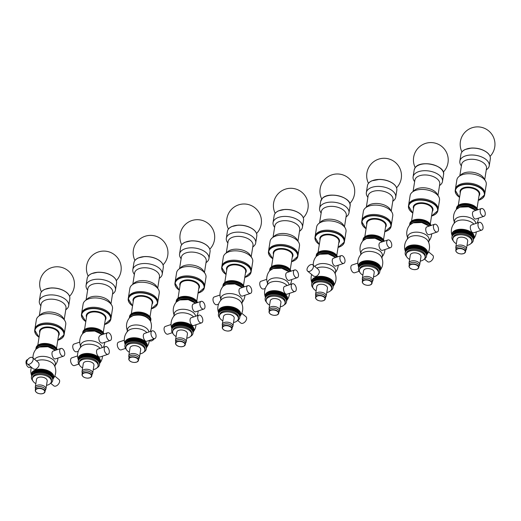 <?xml version="1.0" encoding="UTF-8"?>
<svg xmlns="http://www.w3.org/2000/svg" width="521" height="521" viewBox="0 0 521 521"><rect width="100%" height="100%" fill="white"/><g stroke="black" fill="none" stroke-linecap="round" stroke-linejoin="round"><path stroke-width="0.78" d="M428.757 223.353A10.798 5.998 9 0 1 430.62 225.606A10.798 5.998 -171 0 0 413.72 220.702A10.798 5.998 -171 0 0 409.675 224.486A10.798 5.998 9 0 1 409.675 224.486A10.798 5.998 9 0 1 417.288 220.044A10.798 5.998 9 0 1 428.757 223.353M430.138 225.769A10.798 5.998 -171 0 0 413.596 221.49A10.798 5.998 -171 0 0 409.552 225.274L409.799 223.698A10.798 5.998 9 0 1 417.412 219.256A10.798 5.998 9 0 1 428.881 222.565A10.798 5.998 9 0 1 431.004 225.476M434.931 203.366A14.875 8.264 9 0 1 438.031 209.585L439.509 200.227A14.875 8.264 9 0 0 438.675 196.554A14.875 8.264 9 0 0 426.113 189.742A14.875 8.264 9 0 0 412.052 192.34A14.875 8.264 9 0 0 411.036 193.441A14.875 8.264 9 0 0 410.125 195.577L408.646 204.935A14.875 8.264 9 0 1 419.125 198.814A14.875 8.264 9 0 1 434.931 203.366M382.01 239.048A10.798 5.998 9 0 1 383.873 241.301A10.798 5.998 -171 0 0 366.973 236.397A10.798 5.998 -171 0 0 362.929 240.188L362.929 240.188A10.798 5.998 9 0 1 370.542 235.746A10.798 5.998 9 0 1 382.01 239.048M383.384 241.464A10.798 5.998 -171 0 0 366.849 237.185A10.798 5.998 -171 0 0 362.805 240.976L363.052 239.4A10.798 5.998 9 0 1 370.665 234.958A10.798 5.998 9 0 1 382.134 238.26A10.798 5.998 9 0 1 384.257 241.171M388.184 219.067A14.875 8.264 9 0 1 391.284 225.287L392.762 215.928A14.875 8.264 9 0 0 391.929 212.255A14.875 8.264 9 0 0 388.992 209.188A14.875 8.264 9 0 0 365.306 208.035A14.875 8.264 9 0 0 363.378 211.272L361.893 220.63A14.875 8.264 9 0 1 372.378 214.515A14.875 8.264 9 0 1 388.184 219.067M475.504 207.651A10.798 5.998 9 0 1 477.366 209.904A10.798 5.998 -171 0 0 460.473 205.007A10.798 5.998 -171 0 0 456.422 208.791L456.422 208.791A10.798 5.998 9 0 1 464.035 204.349A10.798 5.998 9 0 1 475.504 207.651M476.884 210.067A10.798 5.998 -171 0 0 460.343 205.795A10.798 5.998 -171 0 0 456.298 209.579L456.546 208.003A10.798 5.998 9 0 1 464.159 203.561A10.798 5.998 9 0 1 475.627 206.863A10.798 5.998 9 0 1 477.75 209.781M458.213 196.339A14.875 8.264 9 0 1 455.237 190.224L455.393 189.234A14.875 8.264 9 0 1 465.878 183.118A14.875 8.264 9 0 1 481.678 187.671A14.875 8.264 9 0 1 484.777 193.89L486.256 184.532A14.875 8.264 9 0 0 485.422 180.859A14.875 8.264 9 0 0 483.156 178.312A14.875 8.264 9 0 0 458.799 176.639A14.875 8.264 9 0 0 456.871 179.875L455.393 189.234A14.875 8.264 9 0 1 465.878 183.118A14.875 8.264 9 0 1 481.678 187.671A14.875 8.264 9 0 1 484.777 193.89L484.621 194.874A14.875 8.264 9 0 1 479.9 199.777M335.257 254.749A10.798 5.998 9 0 1 337.126 257.003A10.798 5.998 -171 0 0 320.226 252.099A10.798 5.998 -171 0 0 316.182 255.883A10.798 5.998 9 0 1 316.182 255.883A10.798 5.998 9 0 1 323.788 251.441A10.798 5.998 9 0 1 335.257 254.749M336.638 257.166A10.798 5.998 -171 0 0 320.102 252.887A10.798 5.998 -171 0 0 316.058 256.671L316.306 255.095A10.798 5.998 9 0 1 323.919 250.653A10.798 5.998 9 0 1 335.387 253.961A10.798 5.998 9 0 1 337.51 256.873M341.437 234.763A14.875 8.264 9 0 1 344.531 240.982L346.016 231.624A14.875 8.264 9 0 0 345.182 227.951A14.875 8.264 9 0 0 332.619 221.132A14.875 8.264 9 0 0 318.559 223.737A14.875 8.264 9 0 0 318.279 223.991A14.875 8.264 9 0 0 316.631 226.974L315.146 236.332A14.875 8.264 9 0 1 325.632 230.21A14.875 8.264 9 0 1 341.437 234.763M364.72 227.736A14.875 8.264 9 0 1 361.743 221.62L361.893 220.63A14.875 8.264 9 0 1 371.883 214.548A14.875 8.264 9 0 1 387.513 218.546A14.875 8.264 9 0 1 391.284 225.287L391.128 226.27A14.875 8.264 9 0 1 386.4 231.168M365.306 208.035L367.728 205.932A12.595 7.001 9 0 1 387.787 206.909A12.595 7.001 9 0 1 390.275 209.507L391.929 212.255M366.341 207.137L368.126 195.863A12.595 7.001 9 0 1 376.585 190.712A12.595 7.001 9 0 1 389.819 194.099A12.595 7.001 9 0 1 393.01 199.81L391.225 211.083M367.885 197.4L367.175 196.228A14.875 8.264 9 0 1 366.341 192.555A14.875 8.264 9 0 1 376.331 186.472A14.875 8.264 9 0 1 391.961 190.465A14.875 8.264 9 0 1 395.726 197.212A14.875 8.264 9 0 1 393.798 200.442L392.769 201.34M411.466 212.04A14.875 8.264 9 0 1 408.49 205.919L408.646 204.935A14.875 8.264 9 0 1 409.552 202.799A14.875 8.264 9 0 1 426.634 199.497A14.875 8.264 9 0 1 438.031 209.585L437.874 210.575A14.875 8.264 9 0 1 433.153 215.473M412.052 192.34L414.475 190.237A12.595 7.001 9 0 1 426.38 188.035A12.595 7.001 9 0 1 437.021 193.805L438.675 196.554M413.088 191.441L414.872 180.168A12.595 7.001 9 0 1 415.641 178.358A12.595 7.001 9 0 1 430.112 175.564A12.595 7.001 9 0 1 439.757 184.108L437.972 195.382M414.631 181.705L413.921 180.526A14.875 8.264 9 0 1 413.088 176.853A14.875 8.264 9 0 1 414 174.724A14.875 8.264 9 0 1 431.082 171.416A14.875 8.264 9 0 1 442.479 181.51A14.875 8.264 9 0 1 440.551 184.747L439.516 185.645M317.973 243.431A14.875 8.264 9 0 1 314.99 237.315L315.146 236.332A14.875 8.264 9 0 1 316.801 233.349A14.875 8.264 9 0 1 334.013 231.116A14.875 8.264 9 0 1 344.531 240.982L344.381 241.972A14.875 8.264 9 0 1 339.653 246.869M320.747 221.848A12.595 7.001 9 0 1 320.982 221.633A12.595 7.001 9 0 1 332.886 219.432A12.595 7.001 9 0 1 343.528 225.202L345.182 227.951M319.594 222.838L321.379 211.565A12.595 7.001 9 0 1 322.773 209.038A12.595 7.001 9 0 1 337.354 207.15A12.595 7.001 9 0 1 346.263 215.505L344.479 226.778M321.138 213.102L320.428 211.923A14.875 8.264 9 0 1 319.594 208.25A14.875 8.264 9 0 1 321.242 205.274A14.875 8.264 9 0 1 338.461 203.04A14.875 8.264 9 0 1 348.979 212.907A14.875 8.264 9 0 1 347.051 216.143L346.016 217.042M458.799 176.639L461.222 174.535A12.595 7.001 9 0 1 481.853 175.955A12.595 7.001 9 0 1 483.768 178.11L485.422 180.859M459.835 175.746L461.619 164.473A12.595 7.001 9 0 1 470.502 159.289A12.595 7.001 9 0 1 483.879 163.145A12.595 7.001 9 0 1 486.503 168.413L484.719 179.686M461.378 166.004L460.668 164.831A14.875 8.264 9 0 1 459.841 161.158A14.875 8.264 9 0 1 470.32 155.037A14.875 8.264 9 0 1 486.126 159.595A14.875 8.264 9 0 1 489.226 165.815A14.875 8.264 9 0 1 487.298 169.045L486.262 169.944M471.134 235.238A10.798 5.998 9 0 1 473.381 239.751A10.798 5.998 -171 0 0 467.812 233.297A10.798 5.998 -171 0 0 456.103 232.587A10.798 5.998 -171 0 0 452.052 236.378A10.798 5.998 9 0 1 459.665 231.936A10.798 5.998 9 0 1 471.134 235.238M456.839 252.366A4.917 2.735 9 0 1 455.803 250.301L456.051 248.725A4.917 2.735 9 0 1 459.515 246.7A4.917 2.735 9 0 1 464.739 248.204A4.917 2.735 9 0 1 465.767 250.262L465.513 251.838A4.917 2.735 9 0 1 463.885 253.486M456.012 248.986L455.803 247.853A5.399 3.002 9 0 1 455.797 247.267A5.399 3.002 9 0 1 459.6 245.046A5.399 3.002 9 0 1 465.331 246.7A5.399 3.002 9 0 1 466.458 248.96A5.399 3.002 9 0 1 466.269 249.507L465.722 250.523M455.797 247.267L457.041 239.386A5.399 3.002 9 0 1 460.851 237.166A5.399 3.002 9 0 1 466.582 238.82A5.399 3.002 9 0 1 467.708 241.073L466.458 248.96M456.35 243.743A9.599 5.334 9 0 1 452.899 238.729A9.599 5.334 9 0 1 459.659 234.782A9.599 5.334 9 0 1 469.857 237.719A9.599 5.334 9 0 1 471.857 241.731A9.599 5.334 9 0 1 467.018 245.43M452.899 238.729L453.055 237.713A9.599 5.334 9 0 1 459.822 233.76A9.599 5.334 9 0 1 470.014 236.697A9.599 5.334 9 0 1 472.013 240.715L471.857 241.731M453.277 240.819A10.798 5.998 9 0 1 451.928 237.166A10.798 5.998 9 0 1 459.542 232.724A10.798 5.998 9 0 1 471.01 236.026A10.798 5.998 9 0 1 473.257 240.539A10.798 5.998 9 0 1 470.847 243.607M330.894 282.33A10.798 5.998 9 0 1 333.14 286.85A10.798 5.998 -171 0 0 327.572 280.389A10.798 5.998 -171 0 0 315.856 279.686A10.798 5.998 -171 0 0 311.812 283.47A10.798 5.998 9 0 1 319.425 279.028A10.798 5.998 9 0 1 330.894 282.33M316.599 299.464A4.917 2.735 9 0 1 315.557 297.393L315.811 295.817A4.917 2.735 9 0 1 319.275 293.792A4.917 2.735 9 0 1 324.498 295.296A4.917 2.735 9 0 1 325.527 297.354L325.273 298.93A4.917 2.735 9 0 1 323.645 300.578M315.765 296.078L315.563 294.945A5.399 3.002 9 0 1 315.55 294.365A5.399 3.002 9 0 1 319.36 292.144A5.399 3.002 9 0 1 325.091 293.792A5.399 3.002 9 0 1 326.218 296.052A5.399 3.002 9 0 1 326.029 296.599L325.482 297.615M315.55 294.365L316.801 286.478A5.399 3.002 9 0 1 320.604 284.258A5.399 3.002 9 0 1 326.341 285.912A5.399 3.002 9 0 1 327.468 288.172L326.218 296.052M316.11 290.835A9.599 5.334 9 0 1 312.652 285.827A9.599 5.334 9 0 1 319.419 281.874A9.599 5.334 9 0 1 329.611 284.811A9.599 5.334 9 0 1 331.61 288.829A9.599 5.334 9 0 1 326.778 292.522M312.652 285.827L312.815 284.805A9.599 5.334 9 0 1 319.581 280.858A9.599 5.334 9 0 1 329.773 283.795A9.599 5.334 9 0 1 331.773 287.807L331.61 288.829M313.036 287.918A10.798 5.998 9 0 1 311.688 284.258A10.798 5.998 9 0 1 319.295 279.816A10.798 5.998 9 0 1 330.763 283.118A10.798 5.998 9 0 1 333.017 287.638A10.798 5.998 9 0 1 330.601 290.698M377.64 266.635A10.798 5.998 9 0 1 379.887 271.148A10.798 5.998 -171 0 0 374.319 264.694A10.798 5.998 -171 0 0 362.603 263.984A10.798 5.998 -171 0 0 358.559 267.768A10.798 5.998 9 0 1 366.172 263.333A10.798 5.998 9 0 1 377.64 266.635M363.345 283.763A4.917 2.735 9 0 1 362.303 281.698L362.557 280.116A4.917 2.735 9 0 1 366.022 278.097A4.917 2.735 9 0 1 371.245 279.601A4.917 2.735 9 0 1 372.274 281.659L372.02 283.235A4.917 2.735 9 0 1 370.392 284.883M362.512 280.376L362.31 279.243A5.399 3.002 9 0 1 362.303 278.663A5.399 3.002 9 0 1 366.107 276.443A5.399 3.002 9 0 1 371.838 278.097A5.399 3.002 9 0 1 372.964 280.35A5.399 3.002 9 0 1 372.775 280.904L372.228 281.92M362.303 278.663L363.547 270.783A5.399 3.002 9 0 1 367.351 268.562A5.399 3.002 9 0 1 373.088 270.217A5.399 3.002 9 0 1 374.215 272.47L372.964 280.35M362.857 275.14A9.599 5.334 9 0 1 359.399 270.125A9.599 5.334 9 0 1 366.165 266.179A9.599 5.334 9 0 1 376.357 269.116A9.599 5.334 9 0 1 378.357 273.128A9.599 5.334 9 0 1 373.524 276.827M359.399 270.125L359.562 269.103A9.599 5.334 9 0 1 366.328 265.156A9.599 5.334 9 0 1 376.52 268.094A9.599 5.334 9 0 1 378.52 272.105L378.357 273.128M359.783 272.216A10.798 5.998 9 0 1 358.435 268.556A10.798 5.998 9 0 1 366.042 264.121A10.798 5.998 9 0 1 377.517 267.423A10.798 5.998 9 0 1 379.763 271.936A10.798 5.998 9 0 1 377.347 274.997M424.387 250.94A10.798 5.998 9 0 1 426.634 255.453A10.798 5.998 -171 0 0 421.066 248.992A10.798 5.998 -171 0 0 409.356 248.289A10.798 5.998 -171 0 0 405.305 252.073A10.798 5.998 9 0 1 412.919 247.631A10.798 5.998 9 0 1 424.387 250.94M410.092 268.068A4.917 2.735 9 0 1 409.05 265.997L409.304 264.421A4.917 2.735 9 0 1 412.769 262.395A4.917 2.735 9 0 1 417.992 263.906A4.917 2.735 9 0 1 419.021 265.957L418.767 267.534A4.917 2.735 9 0 1 417.139 269.181M409.265 264.681L409.057 263.548A5.399 3.002 9 0 1 409.05 262.968A5.399 3.002 9 0 1 412.853 260.747A5.399 3.002 9 0 1 418.584 262.395A5.399 3.002 9 0 1 419.711 264.655A5.399 3.002 9 0 1 419.522 265.209L418.975 266.218M409.05 262.968L410.294 255.088A5.399 3.002 9 0 1 414.104 252.867A5.399 3.002 9 0 1 419.835 254.515A5.399 3.002 9 0 1 420.961 256.775L419.711 264.655M409.604 259.438A9.599 5.334 9 0 1 406.146 254.43A9.599 5.334 9 0 1 412.912 250.477A9.599 5.334 9 0 1 423.104 253.421A9.599 5.334 9 0 1 425.11 257.433A9.599 5.334 9 0 1 420.271 261.125M406.146 254.43L406.308 253.408A9.599 5.334 9 0 1 413.075 249.461A9.599 5.334 9 0 1 423.267 252.398A9.599 5.334 9 0 1 425.266 256.41L425.11 257.433M406.53 256.521A10.798 5.998 9 0 1 405.182 252.861A10.798 5.998 9 0 1 412.795 248.419A10.798 5.998 9 0 1 424.263 251.728A10.798 5.998 9 0 1 426.51 256.241A10.798 5.998 9 0 1 424.094 259.302M37.707 336.24A14.875 8.264 9 0 1 34.731 330.125L34.881 329.135A14.875 8.264 9 0 1 45.366 323.02A14.875 8.264 9 0 1 61.172 327.572A14.875 8.264 9 0 1 64.272 333.792L65.75 324.433A14.875 8.264 9 0 0 64.917 320.76A14.875 8.264 9 0 0 62.65 318.214A14.875 8.264 9 0 0 38.293 316.54A14.875 8.264 9 0 0 36.366 319.777L34.881 329.135A14.875 8.264 9 0 1 45.366 323.02A14.875 8.264 9 0 1 61.172 327.572A14.875 8.264 9 0 1 64.272 333.792L64.116 334.775A14.875 8.264 9 0 1 59.387 339.679M38.293 316.54L40.716 314.443A12.595 7.001 9 0 1 61.341 315.856A12.595 7.001 9 0 1 63.262 318.012L64.917 320.76M39.329 315.648L41.113 304.375A12.595 7.001 9 0 1 49.99 299.191A12.595 7.001 9 0 1 63.373 303.046A12.595 7.001 9 0 1 65.998 308.315L64.213 319.588M40.872 305.905L40.163 304.733A14.875 8.264 9 0 1 39.329 301.06A14.875 8.264 9 0 1 49.814 294.938A14.875 8.264 9 0 1 65.62 299.497A14.875 8.264 9 0 1 68.713 305.716A14.875 8.264 9 0 1 66.786 308.953L65.757 309.845M271.441 257.752A14.875 8.264 9 0 1 268.465 251.636L268.621 250.647A14.875 8.264 9 0 1 279.106 244.531A14.875 8.264 9 0 1 294.906 249.084A14.875 8.264 9 0 1 298.005 255.303L299.49 245.945A14.875 8.264 9 0 0 298.657 242.272A14.875 8.264 9 0 0 296.39 239.725A14.875 8.264 9 0 0 272.027 238.051A14.875 8.264 9 0 0 270.099 241.288L268.621 250.647A14.875 8.264 9 0 1 279.106 244.531A14.875 8.264 9 0 1 294.906 249.084A14.875 8.264 9 0 1 298.005 255.303L297.849 256.286A14.875 8.264 9 0 1 293.128 261.184M272.027 238.051L274.456 235.948A12.595 7.001 9 0 1 295.081 237.361A12.595 7.001 9 0 1 296.996 239.523L298.657 242.272M273.063 237.153L274.854 225.886A12.595 7.001 9 0 1 283.73 220.702A12.595 7.001 9 0 1 297.107 224.558A12.595 7.001 9 0 1 299.731 229.826L297.947 241.099M274.606 227.416L273.903 226.244A14.875 8.264 9 0 1 273.069 222.571A14.875 8.264 9 0 1 283.554 216.449A14.875 8.264 9 0 1 299.354 221.002A14.875 8.264 9 0 1 302.454 227.228A14.875 8.264 9 0 1 300.526 230.458L299.49 231.357M224.694 273.453A14.875 8.264 9 0 1 221.718 267.332L221.874 266.348A14.875 8.264 9 0 1 232.359 260.226A14.875 8.264 9 0 1 248.159 264.779A14.875 8.264 9 0 1 251.259 270.998L252.737 261.64A14.875 8.264 9 0 0 251.91 257.967A14.875 8.264 9 0 0 249.644 255.42A14.875 8.264 9 0 0 225.28 253.753A14.875 8.264 9 0 0 223.353 256.99L221.874 266.348A14.875 8.264 9 0 1 232.359 260.226A14.875 8.264 9 0 1 248.159 264.779A14.875 8.264 9 0 1 251.259 270.998L251.102 271.988A14.875 8.264 9 0 1 246.381 276.885M225.28 253.753L227.71 251.65A12.595 7.001 9 0 1 248.335 253.063A12.595 7.001 9 0 1 250.249 255.218L251.91 257.967M226.316 252.854L228.1 241.581A12.595 7.001 9 0 1 236.983 236.397A12.595 7.001 9 0 1 250.36 240.253A12.595 7.001 9 0 1 252.985 245.521L251.2 256.794M227.859 243.118L227.156 241.939A14.875 8.264 9 0 1 226.322 238.266A14.875 8.264 9 0 1 236.808 232.151A14.875 8.264 9 0 1 252.607 236.703A14.875 8.264 9 0 1 255.707 242.923A14.875 8.264 9 0 1 253.779 246.159L252.744 247.058M131.201 304.844A14.875 8.264 9 0 1 128.225 298.728L128.381 297.745A14.875 8.264 9 0 1 138.866 291.623A14.875 8.264 9 0 1 154.665 296.175A14.875 8.264 9 0 1 157.765 302.395L159.244 293.036A14.875 8.264 9 0 0 158.41 289.363A14.875 8.264 9 0 0 156.144 286.817A14.875 8.264 9 0 0 131.787 285.15A14.875 8.264 9 0 0 129.859 288.38L128.381 297.745A14.875 8.264 9 0 1 138.866 291.623A14.875 8.264 9 0 1 154.665 296.175A14.875 8.264 9 0 1 157.765 302.395L157.609 303.378A14.875 8.264 9 0 1 152.887 308.282M131.787 285.15L134.21 283.046A12.595 7.001 9 0 1 154.841 284.459A12.595 7.001 9 0 1 156.756 286.615L158.41 289.363M132.822 284.251L134.607 272.978A12.595 7.001 9 0 1 143.483 267.794A12.595 7.001 9 0 1 156.867 271.649A12.595 7.001 9 0 1 159.491 276.918L157.707 288.191M134.366 274.508L133.656 273.336A14.875 8.264 9 0 1 132.822 269.663A14.875 8.264 9 0 1 143.308 263.548A14.875 8.264 9 0 1 159.113 268.1A14.875 8.264 9 0 1 162.213 274.32A14.875 8.264 9 0 1 160.286 277.556L159.25 278.455M84.454 320.545A14.875 8.264 9 0 1 81.478 314.423L81.634 313.44A14.875 8.264 9 0 1 92.113 307.318A14.875 8.264 9 0 1 107.919 311.877A14.875 8.264 9 0 1 111.019 318.097L112.497 308.738A14.875 8.264 9 0 0 111.663 305.065A14.875 8.264 9 0 0 109.397 302.512A14.875 8.264 9 0 0 85.04 300.845A14.875 8.264 9 0 0 83.113 304.082L81.634 313.44A14.875 8.264 9 0 1 92.113 307.318A14.875 8.264 9 0 1 107.919 311.877A14.875 8.264 9 0 1 111.019 318.097L110.862 319.08A14.875 8.264 9 0 1 106.134 323.977M85.04 300.845L87.463 298.741A12.595 7.001 9 0 1 108.088 300.155A12.595 7.001 9 0 1 110.009 302.31L111.663 305.065M86.076 299.946L87.86 288.673A12.595 7.001 9 0 1 96.737 283.496A12.595 7.001 9 0 1 110.12 287.351A12.595 7.001 9 0 1 112.744 292.613L110.96 303.886M87.619 290.21L86.909 289.038A14.875 8.264 9 0 1 86.076 285.365A14.875 8.264 9 0 1 96.561 279.243A14.875 8.264 9 0 1 112.367 283.795A14.875 8.264 9 0 1 115.46 290.015A14.875 8.264 9 0 1 113.539 293.251L112.503 294.15M177.948 289.148A14.875 8.264 9 0 1 174.971 283.027L175.128 282.043A14.875 8.264 9 0 1 185.613 275.928A14.875 8.264 9 0 1 201.412 280.48A14.875 8.264 9 0 1 204.512 286.7L205.99 277.341A14.875 8.264 9 0 0 205.157 273.668A14.875 8.264 9 0 0 202.897 271.122A14.875 8.264 9 0 0 178.534 269.448A14.875 8.264 9 0 0 176.606 272.685L175.128 282.043A14.875 8.264 9 0 1 185.613 275.928A14.875 8.264 9 0 1 201.412 280.48A14.875 8.264 9 0 1 204.512 286.7L204.356 287.683A14.875 8.264 9 0 1 199.634 292.581M178.534 269.448L180.963 267.345A12.595 7.001 9 0 1 201.588 268.758A12.595 7.001 9 0 1 203.503 270.92L205.157 273.668M179.569 268.549L181.354 257.276A12.595 7.001 9 0 1 190.237 252.099A12.595 7.001 9 0 1 203.613 255.954A12.595 7.001 9 0 1 206.238 261.216L204.453 272.49M181.113 258.813L180.409 257.641A14.875 8.264 9 0 1 179.576 253.968A14.875 8.264 9 0 1 190.054 247.846A14.875 8.264 9 0 1 205.86 252.398A14.875 8.264 9 0 1 208.96 258.618A14.875 8.264 9 0 1 207.032 261.855L205.997 262.753M288.732 269.064A10.798 5.998 9 0 1 290.594 271.317A10.798 5.998 -171 0 0 273.701 266.42A10.798 5.998 -171 0 0 269.65 270.204L269.65 270.204A10.798 5.998 9 0 1 277.263 265.762A10.798 5.998 9 0 1 288.732 269.064M290.112 271.48A10.798 5.998 -171 0 0 273.577 267.208A10.798 5.998 -171 0 0 269.526 270.992L269.78 269.416A10.798 5.998 9 0 1 277.387 264.974A10.798 5.998 9 0 1 288.855 268.276A10.798 5.998 9 0 1 290.978 271.187M241.985 284.766A10.798 5.998 9 0 1 243.848 287.019A10.798 5.998 -171 0 0 226.954 282.115A10.798 5.998 -171 0 0 222.903 285.899A10.798 5.998 9 0 1 222.903 285.899A10.798 5.998 9 0 1 230.516 281.457A10.798 5.998 9 0 1 241.985 284.766M243.366 287.182A10.798 5.998 -171 0 0 226.824 282.903A10.798 5.998 -171 0 0 222.78 286.687L223.034 285.111A10.798 5.998 9 0 1 230.64 280.669A10.798 5.998 9 0 1 242.109 283.978A10.798 5.998 9 0 1 244.232 286.889M148.492 316.162A10.798 5.998 9 0 1 150.738 320.675L150.738 320.675A10.798 5.998 -171 0 0 145.17 314.215A10.798 5.998 -171 0 0 133.454 313.512A10.798 5.998 -171 0 0 129.41 317.296L129.41 317.296A10.798 5.998 9 0 1 137.023 312.854A10.798 5.998 9 0 1 148.492 316.162M129.286 318.084L129.534 316.507A10.798 5.998 9 0 1 137.147 312.066A10.798 5.998 9 0 1 148.615 315.374A10.798 5.998 9 0 1 150.862 319.887L150.615 321.464A10.798 5.998 -171 0 0 145.046 315.003A10.798 5.998 -171 0 0 133.33 314.3A10.798 5.998 -171 0 0 129.286 318.084A10.798 5.998 -171 0 0 129.28 318.116M195.238 300.461A10.798 5.998 9 0 1 197.101 302.714A10.798 5.998 -171 0 0 180.207 297.81A10.798 5.998 -171 0 0 176.157 301.6L176.157 301.6A10.798 5.998 9 0 1 183.77 297.159A10.798 5.998 9 0 1 195.238 300.461M196.619 302.877A10.798 5.998 -171 0 0 180.077 298.598A10.798 5.998 -171 0 0 176.033 302.388L176.28 300.812A10.798 5.998 9 0 1 183.893 296.371A10.798 5.998 9 0 1 195.362 299.673A10.798 5.998 9 0 1 197.485 302.584M101.745 331.857A10.798 5.998 9 0 1 103.607 334.111A10.798 5.998 -171 0 0 86.707 329.207A10.798 5.998 -171 0 0 82.663 332.991A10.798 5.998 9 0 1 82.663 332.991A10.798 5.998 9 0 1 90.276 328.556A10.798 5.998 9 0 1 101.745 331.857M103.125 334.274A10.798 5.998 -171 0 0 86.584 329.995A10.798 5.998 -171 0 0 82.539 333.779L82.787 332.203A10.798 5.998 9 0 1 90.4 327.768A10.798 5.998 9 0 1 101.869 331.069A10.798 5.998 9 0 1 103.992 333.981M54.998 347.553A10.798 5.998 9 0 1 56.861 349.806A10.798 5.998 -171 0 0 39.961 344.909A10.798 5.998 -171 0 0 35.916 348.692L35.916 348.692A10.798 5.998 9 0 1 43.523 344.251A10.798 5.998 9 0 1 54.998 347.553M56.372 349.969A10.798 5.998 -171 0 0 39.837 345.697A10.798 5.998 -171 0 0 35.793 349.48L36.04 347.904A10.798 5.998 9 0 1 43.653 343.463A10.798 5.998 9 0 1 55.122 346.765A10.798 5.998 9 0 1 57.245 349.682M284.362 296.651A10.798 5.998 9 0 1 286.609 301.164A10.798 5.998 -171 0 0 281.04 294.71A10.798 5.998 -171 0 0 269.331 294A10.798 5.998 -171 0 0 265.287 297.791A10.798 5.998 9 0 1 272.893 293.349A10.798 5.998 9 0 1 284.362 296.651M270.067 313.779A4.917 2.735 9 0 1 269.031 311.714L269.279 310.138A4.917 2.735 9 0 1 272.743 308.113A4.917 2.735 9 0 1 277.973 309.617A4.917 2.735 9 0 1 278.995 311.675L278.748 313.251A4.917 2.735 9 0 1 277.12 314.899M269.24 310.392L269.031 309.259A5.399 3.002 9 0 1 269.025 308.679A5.399 3.002 9 0 1 272.828 306.459A5.399 3.002 9 0 1 278.566 308.113A5.399 3.002 9 0 1 279.686 310.373A5.399 3.002 9 0 1 279.503 310.92L278.956 311.936M269.025 308.679L270.275 300.799A5.399 3.002 9 0 1 274.079 298.579A5.399 3.002 9 0 1 279.81 300.233A5.399 3.002 9 0 1 280.936 302.486L279.686 310.373M269.585 305.156A9.599 5.334 9 0 1 266.127 300.142A9.599 5.334 9 0 1 272.887 296.195A9.599 5.334 9 0 1 283.085 299.132A9.599 5.334 9 0 1 285.085 303.144A9.599 5.334 9 0 1 280.246 306.843M266.127 300.142L266.29 299.119A9.599 5.334 9 0 1 273.05 295.173A9.599 5.334 9 0 1 283.248 298.11A9.599 5.334 9 0 1 285.248 302.121L285.085 303.144M266.511 302.232A10.798 5.998 9 0 1 265.156 298.579A10.798 5.998 9 0 1 272.77 294.137A10.798 5.998 9 0 1 284.238 297.439A10.798 5.998 9 0 1 286.485 301.952A10.798 5.998 9 0 1 284.075 305.013M237.615 312.346A10.798 5.998 9 0 1 239.862 316.866A10.798 5.998 -171 0 0 234.294 310.405A10.798 5.998 -171 0 0 222.584 309.702A10.798 5.998 -171 0 0 218.533 313.486A10.798 5.998 9 0 1 226.147 309.044A10.798 5.998 9 0 1 237.615 312.346M223.32 329.48A4.917 2.735 9 0 1 222.285 327.409L222.532 325.833A4.917 2.735 9 0 1 225.997 323.808A4.917 2.735 9 0 1 231.226 325.312A4.917 2.735 9 0 1 232.249 327.37L232.001 328.946A4.917 2.735 9 0 1 230.373 330.594M222.493 326.094L222.285 324.961A5.399 3.002 9 0 1 222.278 324.381A5.399 3.002 9 0 1 226.081 322.16A5.399 3.002 9 0 1 231.819 323.808A5.399 3.002 9 0 1 232.939 326.068A5.399 3.002 9 0 1 232.75 326.615L232.21 327.631M222.278 324.381L223.522 316.494A5.399 3.002 9 0 1 227.332 314.274A5.399 3.002 9 0 1 233.063 315.928A5.399 3.002 9 0 1 234.19 318.188L232.939 326.068M222.838 320.851A9.599 5.334 9 0 1 219.38 315.843A9.599 5.334 9 0 1 226.14 311.89A9.599 5.334 9 0 1 236.339 314.827A9.599 5.334 9 0 1 238.338 318.845A9.599 5.334 9 0 1 233.499 322.538M219.38 315.843L219.543 314.821A9.599 5.334 9 0 1 226.303 310.874A9.599 5.334 9 0 1 236.501 313.811A9.599 5.334 9 0 1 238.501 317.823L238.338 318.845M219.758 317.934A10.798 5.998 9 0 1 218.41 314.274A10.798 5.998 9 0 1 226.023 309.832A10.798 5.998 9 0 1 237.491 313.134A10.798 5.998 9 0 1 239.738 317.654A10.798 5.998 9 0 1 237.329 320.715M190.868 328.048A10.798 5.998 9 0 1 193.115 332.561A10.798 5.998 -171 0 0 187.547 326.107A10.798 5.998 -171 0 0 175.838 325.397A10.798 5.998 -171 0 0 171.787 329.181A10.798 5.998 9 0 1 179.4 324.739A10.798 5.998 9 0 1 190.868 328.048M176.573 345.176A4.917 2.735 9 0 1 175.538 343.105L175.785 341.529A4.917 2.735 9 0 1 179.25 339.51A4.917 2.735 9 0 1 184.48 341.014A4.917 2.735 9 0 1 185.502 343.072L185.255 344.648A4.917 2.735 9 0 1 183.62 346.296M175.746 341.789L175.538 340.656A5.399 3.002 9 0 1 175.531 340.076A5.399 3.002 9 0 1 179.335 337.855A5.399 3.002 9 0 1 185.066 339.51A5.399 3.002 9 0 1 186.192 341.763A5.399 3.002 9 0 1 186.004 342.317L185.463 343.332M175.531 340.076L176.775 332.196A5.399 3.002 9 0 1 180.585 329.975A5.399 3.002 9 0 1 186.316 331.63A5.399 3.002 9 0 1 187.443 333.883L186.192 341.763M176.091 336.546A9.599 5.334 9 0 1 172.633 331.538A9.599 5.334 9 0 1 179.393 327.592A9.599 5.334 9 0 1 189.592 330.529A9.599 5.334 9 0 1 191.591 334.541A9.599 5.334 9 0 1 186.752 338.24M172.633 331.538L172.79 330.516A9.599 5.334 9 0 1 179.556 326.569A9.599 5.334 9 0 1 189.748 329.506A9.599 5.334 9 0 1 191.748 333.518L191.591 334.541M173.011 333.629A10.798 5.998 9 0 1 171.663 329.969A10.798 5.998 9 0 1 179.276 325.527A10.798 5.998 9 0 1 190.745 328.836A10.798 5.998 9 0 1 192.991 333.349A10.798 5.998 9 0 1 190.582 336.41M144.122 343.743A10.798 5.998 9 0 1 146.368 348.256A10.798 5.998 -171 0 0 140.8 341.802A10.798 5.998 -171 0 0 129.091 341.099A10.798 5.998 -171 0 0 125.04 344.882A10.798 5.998 9 0 1 132.653 340.441A10.798 5.998 9 0 1 144.122 343.743M129.827 360.877A4.917 2.735 9 0 1 128.791 358.806L129.039 357.23A4.917 2.735 9 0 1 132.503 355.205A4.917 2.735 9 0 1 137.726 356.709A4.917 2.735 9 0 1 138.755 358.767L138.501 360.343A4.917 2.735 9 0 1 136.873 361.991M129 357.491L128.791 356.357A5.399 3.002 9 0 1 128.785 355.771A5.399 3.002 9 0 1 132.588 353.557A5.399 3.002 9 0 1 138.319 355.205A5.399 3.002 9 0 1 139.446 357.465A5.399 3.002 9 0 1 139.257 358.012L138.71 359.028M128.785 355.771L130.029 347.891A5.399 3.002 9 0 1 133.838 345.67A5.399 3.002 9 0 1 139.569 347.325A5.399 3.002 9 0 1 140.696 349.584L139.446 357.465M129.338 352.248A9.599 5.334 9 0 1 125.887 347.233A9.599 5.334 9 0 1 132.647 343.287A9.599 5.334 9 0 1 142.845 346.224A9.599 5.334 9 0 1 144.845 350.236A9.599 5.334 9 0 1 140.006 353.935M125.887 347.233L126.043 346.218A9.599 5.334 9 0 1 132.809 342.271A9.599 5.334 9 0 1 143.001 345.208A9.599 5.334 9 0 1 145.001 349.22L144.845 350.236M126.264 349.33A10.798 5.998 9 0 1 124.916 345.67A10.798 5.998 9 0 1 132.529 341.229A10.798 5.998 9 0 1 143.998 344.531A10.798 5.998 9 0 1 146.245 349.05A10.798 5.998 9 0 1 143.829 352.111M97.375 359.444A10.798 5.998 9 0 1 99.622 363.958A10.798 5.998 -171 0 0 94.054 357.504A10.798 5.998 -171 0 0 82.344 356.794A10.798 5.998 -171 0 0 78.293 360.578A10.798 5.998 9 0 1 85.906 356.136A10.798 5.998 9 0 1 97.375 359.444M83.08 376.572A4.917 2.735 9 0 1 82.038 374.501L82.292 372.925A4.917 2.735 9 0 1 85.757 370.906A4.917 2.735 9 0 1 90.98 372.411A4.917 2.735 9 0 1 92.009 374.469L91.755 376.045A4.917 2.735 9 0 1 90.126 377.686M82.246 373.186L82.044 372.053A5.399 3.002 9 0 1 82.038 371.473A5.399 3.002 9 0 1 85.841 369.252A5.399 3.002 9 0 1 91.572 370.906A5.399 3.002 9 0 1 92.699 373.16A5.399 3.002 9 0 1 92.51 373.713L91.963 374.723M82.038 371.473L83.282 363.593A5.399 3.002 9 0 1 87.085 361.372A5.399 3.002 9 0 1 92.823 363.02A5.399 3.002 9 0 1 93.949 365.28L92.699 373.16M82.592 367.943A9.599 5.334 9 0 1 79.133 362.935A9.599 5.334 9 0 1 85.9 358.989A9.599 5.334 9 0 1 96.092 361.926A9.599 5.334 9 0 1 98.091 365.937A9.599 5.334 9 0 1 93.259 369.636M79.133 362.935L79.296 361.913A9.599 5.334 9 0 1 86.063 357.966A9.599 5.334 9 0 1 96.255 360.903A9.599 5.334 9 0 1 98.254 364.915L98.091 365.937M79.518 365.026A10.798 5.998 9 0 1 78.17 361.366A10.798 5.998 9 0 1 85.783 356.924A10.798 5.998 9 0 1 97.251 360.232A10.798 5.998 9 0 1 99.498 364.746A10.798 5.998 9 0 1 97.082 367.806M50.628 375.14A10.798 5.998 9 0 1 52.875 379.653A10.798 5.998 -171 0 0 47.307 373.199A10.798 5.998 -171 0 0 35.591 372.489A10.798 5.998 -171 0 0 31.547 376.279A10.798 5.998 9 0 1 39.16 371.838A10.798 5.998 9 0 1 50.628 375.14M36.333 392.267A4.917 2.735 9 0 1 35.291 390.203L35.545 388.627A4.917 2.735 9 0 1 39.01 386.602A4.917 2.735 9 0 1 44.233 388.106A4.917 2.735 9 0 1 45.262 390.164L45.008 391.74A4.917 2.735 9 0 1 43.38 393.388M35.5 388.887L35.298 387.754A5.399 3.002 9 0 1 35.285 387.168A5.399 3.002 9 0 1 39.095 384.947A5.399 3.002 9 0 1 44.826 386.602A5.399 3.002 9 0 1 45.952 388.861A5.399 3.002 9 0 1 45.763 389.408L45.216 390.424M35.285 387.168L36.535 379.288A5.399 3.002 9 0 1 40.338 377.067A5.399 3.002 9 0 1 46.076 378.721A5.399 3.002 9 0 1 47.203 380.975L45.952 388.861M35.845 383.645A9.599 5.334 9 0 1 32.387 378.63A9.599 5.334 9 0 1 39.153 374.684A9.599 5.334 9 0 1 49.345 377.621A9.599 5.334 9 0 1 51.345 381.632A9.599 5.334 9 0 1 46.512 385.332M32.387 378.63L32.549 377.614A9.599 5.334 9 0 1 39.316 373.661A9.599 5.334 9 0 1 49.508 376.598A9.599 5.334 9 0 1 51.507 380.617L51.345 381.632M32.771 380.721A10.798 5.998 9 0 1 31.423 377.067A10.798 5.998 9 0 1 39.029 372.626A10.798 5.998 9 0 1 50.498 375.928A10.798 5.998 9 0 1 52.751 380.441A10.798 5.998 9 0 1 50.335 383.508M478.031 224.141A4.077 2.325 -108.6 0 1 479.229 222.337A4.077 2.325 -108.6 0 1 482.023 223.971A4.077 2.325 -108.6 0 1 483.032 228.276A4.077 2.325 -108.6 0 1 481.827 230.074A4.077 2.325 -108.6 0 1 479.04 228.439A4.077 2.325 -108.6 0 1 478.031 224.141M481.827 230.074L474.025 232.692C471.069 233.942 468.653 225.613 471.72 224.864L479.229 222.337M480.212 210.347A4.077 2.325 -108.6 0 1 481.417 208.55A4.077 2.325 -108.6 0 1 484.204 210.178A4.077 2.325 -108.6 0 1 485.214 214.483A4.077 2.325 -108.6 0 1 484.016 216.28A4.077 2.325 -108.6 0 1 481.222 214.645A4.077 2.325 -108.6 0 1 480.212 210.347M484.016 216.28L476.214 218.898C473.25 220.149 470.834 211.826 473.902 211.07L481.417 208.55M475.855 223.47A10.798 5.998 -171 0 0 469.603 217.583A10.798 5.998 -171 0 0 458.552 217.133A10.798 5.998 -171 0 0 454.501 220.917L454.11 223.405M473.895 224.134A10.798 5.998 -171 0 0 457.992 220.657A10.798 5.998 -171 0 0 455.139 222.285A12.478 12.478 0 0 0 452.15 235.752A11.267 6.259 -171 0 1 456.194 229.963A11.267 6.259 -171 0 1 469.773 231.337A11.267 6.259 -171 0 1 473.485 239.119M473.257 240.539L473.504 238.963A10.798 5.998 -171 0 0 467.936 232.509A10.798 5.998 -171 0 0 456.227 231.799A10.798 5.998 -171 0 0 452.182 235.59L451.928 237.166M424.472 259.067L427.591 261.646A4.077 2.475 -50.4 0 0 430.932 261.177A4.077 2.475 -50.4 0 0 433.368 257.439A4.077 2.475 -50.4 0 0 432.788 255.362L428.529 251.838M433.465 226.042A4.077 2.325 -108.6 0 1 434.67 224.245A4.077 2.325 -108.6 0 1 437.458 225.88A4.077 2.325 -108.6 0 1 438.467 230.178A4.077 2.325 -108.6 0 1 437.269 231.975A4.077 2.325 -108.6 0 1 434.475 230.347A4.077 2.325 -108.6 0 1 433.465 226.042M437.269 231.975L429.467 234.6C426.504 235.844 424.087 227.521 427.155 226.765L434.67 224.245M428.692 242.48L429.083 239.992A10.798 5.998 -171 0 0 423.514 233.538A10.798 5.998 -171 0 0 411.798 232.828A10.798 5.998 -171 0 0 407.754 236.619L407.363 239.1M411.245 236.358A10.798 5.998 -171 0 0 408.392 237.98A12.478 12.478 0 0 0 405.403 251.448A11.267 6.259 -171 0 1 409.447 245.658A11.267 6.259 -171 0 1 423.026 247.032A11.267 6.259 -171 0 1 426.732 254.821A12.478 12.478 0 0 0 428.06 241.093A10.798 5.998 -171 0 0 411.245 236.358M426.51 256.241L426.758 254.665A10.798 5.998 -171 0 0 421.189 248.204A10.798 5.998 -171 0 0 409.48 247.501A10.798 5.998 -171 0 0 405.429 251.285L405.182 252.861M357.829 263.105L352.079 265.039A4.077 2.325 71.4 0 0 350.88 266.837A4.077 2.325 71.4 0 0 351.883 271.135A4.077 2.325 71.4 0 0 354.677 272.77L359.08 271.291M386.719 241.744A4.077 2.325 -108.6 0 1 387.924 239.94A4.077 2.325 -108.6 0 1 390.711 241.575A4.077 2.325 -108.6 0 1 391.72 245.879A4.077 2.325 -108.6 0 1 390.516 247.677A4.077 2.325 -108.6 0 1 387.728 246.042A4.077 2.325 -108.6 0 1 386.719 241.744M390.516 247.677L382.72 250.295C379.757 251.545 377.341 243.216 380.408 242.467L387.924 239.94M381.945 258.175L382.336 255.694A10.798 5.998 -171 0 0 376.768 249.24A10.798 5.998 -171 0 0 365.052 248.53A10.798 5.998 -171 0 0 361.007 252.314L360.617 254.795M358.663 267.143A11.267 6.259 -171 0 1 362.701 261.36A11.267 6.259 -171 0 1 376.279 262.734A11.267 6.259 -171 0 1 379.985 270.516A12.478 12.478 0 0 0 381.307 256.794A10.798 5.998 -171 0 0 364.498 252.053A10.798 5.998 -171 0 0 361.646 253.675A12.478 12.478 0 0 0 358.656 267.149M379.763 271.936L380.011 270.36A10.798 5.998 -171 0 0 374.443 263.906A10.798 5.998 -171 0 0 362.733 263.196A10.798 5.998 -171 0 0 358.682 266.98L358.435 268.556M307.045 269.07A4.077 2.475 129.6 0 1 309.481 265.332A4.077 2.475 129.6 0 1 312.821 264.857A4.077 2.475 129.6 0 1 313.401 266.934A4.077 2.475 129.6 0 1 310.972 270.673A4.077 2.475 129.6 0 1 307.624 271.148A4.077 2.475 129.6 0 1 307.045 269.07M312.821 264.857L318.735 269.754L319.425 271.916C319.008 274.092 317.823 275.602 315.869 276.462L313.759 276.221L307.624 271.148M339.972 257.439A4.077 2.325 -108.6 0 1 341.177 255.642A4.077 2.325 -108.6 0 1 343.964 257.276A4.077 2.325 -108.6 0 1 344.974 261.575A4.077 2.325 -108.6 0 1 343.769 263.372A4.077 2.325 -108.6 0 1 340.981 261.744A4.077 2.325 -108.6 0 1 339.972 257.439M343.769 263.372L335.967 265.997C333.01 267.24 330.594 258.917 333.661 258.162L341.177 255.642M335.192 273.877L335.589 271.389A10.798 5.998 -171 0 0 330.021 264.935A10.798 5.998 -171 0 0 318.305 264.225A10.798 5.998 -171 0 0 314.86 266.544M311.688 274.508A12.478 12.478 0 0 0 311.91 282.844A11.267 6.259 -171 0 1 315.954 277.055A11.267 6.259 -171 0 1 329.532 278.429A11.267 6.259 -171 0 1 333.238 286.218A12.478 12.478 0 0 0 334.56 272.49A10.798 5.998 -171 0 0 317.751 267.748A10.798 5.998 -171 0 0 316.781 268.133M333.017 287.638L333.264 286.062A10.798 5.998 -171 0 0 327.696 279.601A10.798 5.998 -171 0 0 315.986 278.898A10.798 5.998 -171 0 0 311.936 282.682L311.688 284.258M291.259 285.554A4.077 2.325 -108.6 0 1 292.463 283.75A4.077 2.325 -108.6 0 1 295.251 285.384A4.077 2.325 -108.6 0 1 296.26 289.689A4.077 2.325 -108.6 0 1 295.055 291.486A4.077 2.325 -108.6 0 1 292.268 289.852A4.077 2.325 -108.6 0 1 291.259 285.554M295.055 291.486L287.26 294.105C284.297 295.348 281.881 287.025 284.948 286.276L292.463 283.75M293.447 271.76A4.077 2.325 -108.6 0 1 294.645 269.956A4.077 2.325 -108.6 0 1 297.439 271.591A4.077 2.325 -108.6 0 1 298.442 275.896A4.077 2.325 -108.6 0 1 297.244 277.693A4.077 2.325 -108.6 0 1 294.45 276.058A4.077 2.325 -108.6 0 1 293.447 271.76M297.244 277.693L289.442 280.311C286.485 281.561 284.062 273.238 287.13 272.483L294.645 269.956M266.739 279.328L260.988 281.262A4.077 2.325 71.4 0 0 259.784 283.059A4.077 2.325 71.4 0 0 260.793 287.364A4.077 2.325 71.4 0 0 263.587 288.992L265.3 288.419M289.09 284.883A10.798 5.998 -171 0 0 282.838 278.995A10.798 5.998 -171 0 0 271.78 278.546A10.798 5.998 -171 0 0 267.729 282.33L267.338 284.818M287.123 285.547A10.798 5.998 -171 0 0 271.22 282.069A10.798 5.998 -171 0 0 268.367 283.698A12.478 12.478 0 0 0 265.384 297.165A11.267 6.259 -171 0 1 269.422 291.376A11.267 6.259 -171 0 1 283.001 292.75A11.267 6.259 -171 0 1 286.713 300.532M286.485 301.952L286.739 300.376A10.798 5.998 -171 0 0 281.171 293.922A10.798 5.998 -171 0 0 269.455 293.212A10.798 5.998 -171 0 0 265.41 296.996L265.156 298.579M237.706 320.48L240.819 323.059A4.077 2.475 -50.4 0 0 244.167 322.59A4.077 2.475 -50.4 0 0 246.596 318.852A4.077 2.475 -50.4 0 0 246.016 316.775L241.764 313.251M246.7 287.455A4.077 2.325 -108.6 0 1 247.898 285.658A4.077 2.325 -108.6 0 1 250.692 287.292A4.077 2.325 -108.6 0 1 251.695 291.591A4.077 2.325 -108.6 0 1 250.497 293.388A4.077 2.325 -108.6 0 1 247.703 291.76A4.077 2.325 -108.6 0 1 246.7 287.455M250.497 293.388L242.695 296.013C239.738 297.257 237.315 288.934 240.383 288.178L247.898 285.658M219.992 295.029L214.242 296.957A4.077 2.325 71.4 0 0 213.037 298.761A4.077 2.325 71.4 0 0 214.046 303.059A4.077 2.325 71.4 0 0 216.84 304.694L218.553 304.121M241.92 303.893L242.311 301.405A10.798 5.998 -171 0 0 236.742 294.951A10.798 5.998 -171 0 0 225.033 294.241A10.798 5.998 -171 0 0 220.982 298.032L220.591 300.513M224.473 297.771A10.798 5.998 -171 0 0 221.62 299.393A12.478 12.478 0 0 0 218.638 312.861A11.267 6.259 -171 0 1 222.675 307.071A11.267 6.259 -171 0 1 236.254 308.445A11.267 6.259 -171 0 1 239.966 316.234A12.478 12.478 0 0 0 241.288 302.506A10.798 5.998 -171 0 0 224.473 297.771M239.738 317.654L239.992 316.078A10.798 5.998 -171 0 0 234.417 309.617A10.798 5.998 -171 0 0 222.708 308.914A10.798 5.998 -171 0 0 218.664 312.698L218.41 314.274M197.765 316.944A4.077 2.325 -108.6 0 1 198.97 315.146A4.077 2.325 -108.6 0 1 201.757 316.781A4.077 2.325 -108.6 0 1 202.767 321.079A4.077 2.325 -108.6 0 1 201.562 322.883A4.077 2.325 -108.6 0 1 198.775 321.249A4.077 2.325 -108.6 0 1 197.765 316.944M201.562 322.883L193.76 325.501C190.803 326.745 188.387 318.422 191.454 317.673L198.97 315.146M171.064 324.518L165.307 326.452A4.077 2.325 71.4 0 0 164.108 328.25A4.077 2.325 71.4 0 0 165.118 332.548A4.077 2.325 71.4 0 0 167.905 334.182L172.308 332.704M199.947 303.15A4.077 2.325 -108.6 0 1 201.152 301.353A4.077 2.325 -108.6 0 1 203.939 302.988A4.077 2.325 -108.6 0 1 204.948 307.292A4.077 2.325 -108.6 0 1 203.75 309.09A4.077 2.325 -108.6 0 1 200.956 307.455A4.077 2.325 -108.6 0 1 199.947 303.15M203.75 309.09L195.948 311.708C192.991 312.952 190.569 304.629 193.636 303.88L201.152 301.353M195.596 316.28A10.798 5.998 -171 0 0 189.338 310.392A10.798 5.998 -171 0 0 178.286 309.943A10.798 5.998 -171 0 0 174.235 313.727L173.845 316.208M193.63 316.937A10.798 5.998 -171 0 0 177.726 313.466A10.798 5.998 -171 0 0 174.874 315.088A12.478 12.478 0 0 0 171.891 328.562A11.267 6.259 -171 0 1 175.929 322.766A11.267 6.259 -171 0 1 189.507 324.147A11.267 6.259 -171 0 1 193.219 331.929A12.478 12.478 0 0 0 195.987 324.752M192.991 333.349L193.239 331.773A10.798 5.998 -171 0 0 187.671 325.319A10.798 5.998 -171 0 0 175.961 324.609A10.798 5.998 -171 0 0 171.917 328.393L171.663 329.969M151.018 332.645A4.077 2.325 -108.6 0 1 152.217 330.848A4.077 2.325 -108.6 0 1 155.011 332.476A4.077 2.325 -108.6 0 1 156.02 336.781A4.077 2.325 -108.6 0 1 154.815 338.578A4.077 2.325 -108.6 0 1 152.028 336.944A4.077 2.325 -108.6 0 1 151.018 332.645M154.815 338.578L147.013 341.196C144.056 342.447 141.64 334.124 144.708 333.368L152.217 330.848M124.317 340.22L118.56 342.147A4.077 2.325 71.4 0 0 117.362 343.945A4.077 2.325 71.4 0 0 118.365 348.249A4.077 2.325 71.4 0 0 121.159 349.884L125.561 348.399M146.883 332.639A10.798 5.998 -171 0 0 130.979 329.161A10.798 5.998 -171 0 0 128.127 330.789A12.478 12.478 0 0 0 125.138 344.257A11.267 6.259 -171 0 1 129.182 338.468A11.267 6.259 -171 0 1 142.761 339.842A11.267 6.259 -171 0 1 146.473 347.631A12.478 12.478 0 0 0 149.24 340.454L149.507 340.662A4.077 2.475 -50.4 0 0 154.275 338.761M148.843 331.981A10.798 5.998 -171 0 0 142.591 326.094A10.798 5.998 -171 0 0 131.533 325.638A10.798 5.998 -171 0 0 127.489 329.422L127.098 331.91M146.245 349.05L146.492 347.468A10.798 5.998 -171 0 0 140.924 341.014A10.798 5.998 -171 0 0 129.215 340.311A10.798 5.998 -171 0 0 125.164 344.094L124.916 345.67M104.272 348.341A4.077 2.325 -108.6 0 1 105.47 346.543A4.077 2.325 -108.6 0 1 108.264 348.178A4.077 2.325 -108.6 0 1 109.273 352.476A4.077 2.325 -108.6 0 1 108.068 354.273A4.077 2.325 -108.6 0 1 105.281 352.645A4.077 2.325 -108.6 0 1 104.272 348.341M108.068 354.273L100.266 356.898C97.31 358.142 94.894 349.819 97.955 349.07L105.47 346.543M77.564 355.915L71.813 357.849A4.077 2.325 71.4 0 0 70.615 359.646A4.077 2.325 71.4 0 0 71.618 363.945A4.077 2.325 71.4 0 0 74.412 365.579L78.814 364.101M79.752 342.121L74.002 344.055A4.077 2.325 71.4 0 0 72.797 345.853A4.077 2.325 71.4 0 0 73.806 350.151A4.077 2.325 71.4 0 0 76.594 351.786L78.306 351.213M111.455 338.683A4.077 2.325 -108.6 0 1 110.257 340.487A4.077 2.325 -108.6 0 1 107.463 338.852A4.077 2.325 -108.6 0 1 106.453 334.547A4.077 2.325 -108.6 0 1 107.658 332.75A4.077 2.325 -108.6 0 1 110.445 334.384A4.077 2.325 -108.6 0 1 111.455 338.683M110.257 340.487L102.455 343.105C99.921 342.903 98.703 340.903 98.801 337.12L100.143 335.277L107.658 332.75M102.096 347.676A10.798 5.998 -171 0 0 95.844 341.789A10.798 5.998 -171 0 0 84.786 341.34A10.798 5.998 -171 0 0 80.742 345.123L80.351 347.605M100.136 348.334A10.798 5.998 -171 0 0 84.233 344.863A10.798 5.998 -171 0 0 81.38 346.485A12.478 12.478 0 0 0 78.391 359.959M99.498 364.746L99.745 363.17A10.798 5.998 -171 0 0 94.177 356.716A10.798 5.998 -171 0 0 82.468 356.006A10.798 5.998 -171 0 0 78.417 359.79L78.17 361.366M50.713 383.274L53.832 385.853A4.077 2.475 -50.4 0 0 57.173 385.377A4.077 2.475 -50.4 0 0 59.609 381.639A4.077 2.475 -50.4 0 0 59.029 379.568L54.77 376.045M33.136 359.744A4.077 2.475 129.6 0 1 30.706 363.482A4.077 2.475 129.6 0 1 27.359 363.951A4.077 2.475 129.6 0 1 26.779 361.88A4.077 2.475 129.6 0 1 29.215 358.135A4.077 2.475 129.6 0 1 32.556 357.667A4.077 2.475 129.6 0 1 33.136 359.744M32.556 357.667L38.469 362.557C39.804 365.052 38.847 367.292 35.604 369.272L33.494 369.024L27.359 363.951M59.707 350.249A4.077 2.325 -108.6 0 1 60.911 348.451A4.077 2.325 -108.6 0 1 63.699 350.079A4.077 2.325 -108.6 0 1 64.708 354.384A4.077 2.325 -108.6 0 1 63.503 356.182A4.077 2.325 -108.6 0 1 60.716 354.547A4.077 2.325 -108.6 0 1 59.707 350.249M63.503 356.182L55.708 358.8C52.745 360.05 50.329 351.727 53.396 350.972L60.911 348.451M27.795 359.568L27.255 359.75A4.077 2.325 71.4 0 0 26.05 361.548A4.077 2.325 71.4 0 0 27.059 365.853A4.077 2.325 71.4 0 0 29.847 367.487L31.117 367.058M54.933 366.68L55.324 364.199A10.798 5.998 -171 0 0 49.756 357.745A10.798 5.998 -171 0 0 38.04 357.035A10.798 5.998 -171 0 0 34.594 359.353M31.423 367.312A12.478 12.478 0 0 0 31.644 375.654A11.267 6.259 -171 0 1 35.688 369.864A11.267 6.259 -171 0 1 49.267 371.239A11.267 6.259 -171 0 1 52.973 379.027A12.478 12.478 0 0 0 54.295 365.299A10.798 5.998 -171 0 0 37.486 360.558A10.798 5.998 -171 0 0 36.516 360.942M52.751 380.441L52.999 378.865A10.798 5.998 -171 0 0 47.431 372.411A10.798 5.998 -171 0 0 35.721 371.701A10.798 5.998 -171 0 0 31.67 375.491L31.423 377.067M411.551 221.067L413.726 207.358A9.476 5.262 9 0 1 420.408 203.457A9.476 5.262 9 0 1 430.47 206.355A9.476 5.262 9 0 1 432.45 210.321L430.274 224.03M413.524 208.634A9.958 5.529 9 0 1 418.897 202.949A9.958 5.529 9 0 1 430.906 205.841A9.958 5.529 9 0 1 432.241 211.604M412.821 213.082A14.634 8.134 9 0 1 413.55 201.249A14.634 8.134 9 0 1 434.553 204.616A14.634 8.134 9 0 1 431.538 216.046M412.808 213.148L408.49 205.919A14.875 8.264 9 0 1 418.969 199.804A14.875 8.264 9 0 1 434.774 204.356A14.875 8.264 9 0 1 437.874 210.575L431.531 216.111M364.804 236.768L366.979 223.053A9.476 5.262 9 0 1 373.661 219.152A9.476 5.262 9 0 1 383.723 222.057A9.476 5.262 9 0 1 385.703 226.016L383.528 239.732M366.777 224.336A9.958 5.529 9 0 1 372.15 218.644A9.958 5.529 9 0 1 384.159 221.536A9.958 5.529 9 0 1 385.494 227.299M366.074 228.778A14.634 8.134 9 0 1 366.804 216.944A14.634 8.134 9 0 1 387.806 220.311A14.634 8.134 9 0 1 384.791 231.741M366.061 228.843L361.743 221.62A14.875 8.264 9 0 1 372.222 215.499A14.875 8.264 9 0 1 388.028 220.051A14.875 8.264 9 0 1 391.128 226.27L384.785 231.806M458.304 205.372L460.473 191.656A9.476 5.262 9 0 1 467.155 187.762A9.476 5.262 9 0 1 477.216 190.66A9.476 5.262 9 0 1 479.196 194.62L477.021 208.335M460.271 192.939A9.958 5.529 9 0 1 465.644 187.247A9.958 5.529 9 0 1 477.659 190.139A9.958 5.529 9 0 1 478.994 195.903M459.568 197.381A14.634 8.134 9 0 1 460.297 185.554A14.634 8.134 9 0 1 481.3 188.915A14.634 8.134 9 0 1 478.285 200.351M459.555 197.446L455.237 190.224A14.875 8.264 9 0 1 465.722 184.102A14.875 8.264 9 0 1 481.521 188.654A14.875 8.264 9 0 1 484.621 194.874L478.278 200.416M318.057 252.464L320.233 238.748A9.476 5.262 9 0 1 326.908 234.854A9.476 5.262 9 0 1 336.976 237.752A9.476 5.262 9 0 1 338.95 241.718L336.781 255.427M320.031 240.031A9.958 5.529 9 0 1 325.404 234.339A9.958 5.529 9 0 1 337.413 237.231A9.958 5.529 9 0 1 338.748 242.994M319.327 244.479A14.634 8.134 9 0 1 320.057 232.646A14.634 8.134 9 0 1 341.06 236.006A14.634 8.134 9 0 1 338.044 247.442M319.314 244.544L314.99 237.315A14.875 8.264 9 0 1 325.475 231.194A14.875 8.264 9 0 1 341.281 235.746A14.875 8.264 9 0 1 344.381 241.972L338.038 247.508M372.157 180.761A14.634 8.134 9 0 1 392.906 183.444A14.634 8.134 9 0 1 393.843 184.193M393.049 183.568A14.875 8.264 9 0 1 396.82 190.315C397.119 187.853 395.849 185.567 393.016 183.451C389.278 180.852 384.758 179.504 379.457 179.393L371.805 180.839C369.265 182.005 367.813 183.613 367.435 185.658A14.875 8.264 9 0 1 377.425 179.576A14.875 8.264 9 0 1 393.049 183.568M418.904 165.059A14.634 8.134 9 0 1 440.59 168.498M415.094 167.827A14.875 8.264 9 0 1 432.176 164.519A14.875 8.264 9 0 1 443.566 174.613C445.872 165.417 420.232 159.348 415.12 167.755L414.182 169.963A14.875 8.264 9 0 1 415.094 167.827M325.41 196.456A14.634 8.134 9 0 1 347.097 199.888M322.336 198.377A14.875 8.264 9 0 1 339.555 196.143A14.875 8.264 9 0 1 350.073 206.01C352.261 197.361 328.901 190.999 322.382 198.286L320.689 201.353A14.875 8.264 9 0 1 322.336 198.377M465.65 149.364A14.634 8.134 9 0 1 487.063 152.562A14.634 8.134 9 0 1 487.337 152.796M487.213 152.699A14.875 8.264 9 0 1 490.313 158.918C490.6 156.691 489.558 154.574 487.181 152.575C483 149.384 477.809 147.873 471.609 148.029L465.299 149.442C462.759 150.608 461.306 152.217 460.929 154.262A14.875 8.264 9 0 1 471.414 148.146A14.875 8.264 9 0 1 487.213 152.699M464.276 250.041A4.676 2.598 9 0 1 461.287 253.935A4.676 2.598 9 0 1 456.318 249.826A4.676 2.598 9 0 1 464.276 250.041M464.491 249.78A4.917 2.735 9 0 1 465.513 251.838L463.977 253.525L461.508 253.981C457.933 253.707 456.031 252.483 455.803 250.301A4.917 2.735 9 0 1 459.268 248.276A4.917 2.735 9 0 1 464.491 249.78M324.029 297.133A4.676 2.598 9 0 1 321.047 301.027A4.676 2.598 9 0 1 316.078 296.918A4.676 2.598 9 0 1 324.029 297.133M324.251 296.872A4.917 2.735 9 0 1 325.273 298.93L323.736 300.617L321.268 301.073C317.693 300.799 315.785 299.575 315.557 297.393A4.917 2.735 9 0 1 319.028 295.368A4.917 2.735 9 0 1 324.251 296.872M370.776 281.438A4.676 2.598 9 0 1 367.793 285.326A4.676 2.598 9 0 1 362.824 281.216A4.676 2.598 9 0 1 370.776 281.438M370.998 281.177A4.917 2.735 9 0 1 372.02 283.235L370.483 284.922L368.015 285.371C364.44 285.104 362.538 283.873 362.303 281.698A4.917 2.735 9 0 1 365.775 279.673A4.917 2.735 9 0 1 370.998 281.177M417.529 265.736A4.676 2.598 9 0 1 414.54 269.631A4.676 2.598 9 0 1 409.571 265.521A4.676 2.598 9 0 1 417.529 265.736M417.744 265.482A4.917 2.735 9 0 1 418.767 267.534L417.23 269.22L414.762 269.676C411.186 269.403 409.285 268.178 409.05 265.997A4.917 2.735 9 0 1 412.521 263.971A4.917 2.735 9 0 1 417.744 265.482M45.145 289.266A14.634 8.134 9 0 1 66.551 292.463A14.634 8.134 9 0 1 66.831 292.698M66.708 292.6A14.875 8.264 9 0 1 69.807 298.82C70.094 296.592 69.052 294.476 66.675 292.476C62.494 289.285 57.303 287.774 51.104 287.931L44.793 289.344C42.253 290.51 40.801 292.118 40.423 294.163A14.875 8.264 9 0 1 50.908 288.048A14.875 8.264 9 0 1 66.708 292.6M278.885 210.777A14.634 8.134 9 0 1 300.291 213.975A14.634 8.134 9 0 1 300.565 214.209M300.448 214.111A14.875 8.264 9 0 1 303.548 220.331C303.834 218.097 302.786 215.987 300.409 213.988C296.228 210.797 291.037 209.279 284.837 209.442L278.527 210.855C275.993 212.021 274.534 213.63 274.157 215.674A14.875 8.264 9 0 1 284.642 209.553A14.875 8.264 9 0 1 300.448 214.111M232.138 226.472A14.634 8.134 9 0 1 253.545 229.67A14.634 8.134 9 0 1 253.818 229.911M253.701 229.807A14.875 8.264 9 0 1 256.794 236.026C257.081 233.799 256.039 231.682 253.662 229.683C249.481 226.492 244.29 224.981 238.09 225.144L231.78 226.55C229.24 227.723 227.788 229.331 227.41 231.37A14.875 8.264 9 0 1 237.895 225.254A14.875 8.264 9 0 1 253.701 229.807M138.638 257.869A14.634 8.134 9 0 1 160.045 261.067A14.634 8.134 9 0 1 160.325 261.301M160.201 261.203A14.875 8.264 9 0 1 163.301 267.423C163.587 265.196 162.545 263.079 160.168 261.08C155.987 257.888 150.797 256.378 144.597 256.54L138.286 257.947C135.747 259.119 134.294 260.721 133.917 262.766A14.875 8.264 9 0 1 144.402 256.651A14.875 8.264 9 0 1 160.201 261.203M91.891 273.564A14.634 8.134 9 0 1 113.298 276.768A14.634 8.134 9 0 1 113.578 277.003M113.454 276.898A14.875 8.264 9 0 1 116.554 283.118C116.841 280.891 115.799 278.781 113.422 276.775C109.241 273.59 104.05 272.073 97.85 272.236L91.54 273.642C89 274.814 87.548 276.423 87.17 278.468A14.875 8.264 9 0 1 97.655 272.346A14.875 8.264 9 0 1 113.454 276.898M185.385 242.174A14.634 8.134 9 0 1 206.798 245.371A14.634 8.134 9 0 1 207.071 245.606M206.948 245.502A14.875 8.264 9 0 1 210.048 251.721C210.334 249.494 209.292 247.384 206.915 245.384C202.734 242.193 197.544 240.676 191.344 240.839L185.033 242.252C182.493 243.418 181.041 245.026 180.663 247.071A14.875 8.264 9 0 1 191.148 240.949A14.875 8.264 9 0 1 206.948 245.502M271.532 266.785L273.701 253.069A9.476 5.262 9 0 1 280.383 249.168A9.476 5.262 9 0 1 290.451 252.073A9.476 5.262 9 0 1 292.424 256.032L290.249 269.748M273.499 254.352A9.958 5.529 9 0 1 278.872 248.66A9.958 5.529 9 0 1 290.887 251.552A9.958 5.529 9 0 1 292.222 257.315M272.796 258.794A14.634 8.134 9 0 1 273.532 246.961A14.634 8.134 9 0 1 294.534 250.327A14.634 8.134 9 0 1 291.519 261.763M272.783 258.859L268.465 251.636A14.875 8.264 9 0 1 278.95 245.515A14.875 8.264 9 0 1 294.749 250.067A14.875 8.264 9 0 1 297.849 256.286L291.506 261.822M224.785 282.48L226.954 268.764A9.476 5.262 9 0 1 233.636 264.87A9.476 5.262 9 0 1 243.704 267.768A9.476 5.262 9 0 1 245.678 271.734L243.502 285.443M226.752 270.047A9.958 5.529 9 0 1 232.125 264.355A9.958 5.529 9 0 1 244.141 267.247A9.958 5.529 9 0 1 245.476 273.017M226.049 274.495A14.634 8.134 9 0 1 226.785 262.662A14.634 8.134 9 0 1 247.788 266.023A14.634 8.134 9 0 1 244.772 277.459M226.036 274.56L221.718 267.332A14.875 8.264 9 0 1 232.203 261.21A14.875 8.264 9 0 1 248.003 265.769A14.875 8.264 9 0 1 251.102 271.988L244.759 277.524M131.292 313.876L133.461 300.161A9.476 5.262 9 0 1 140.142 296.267A9.476 5.262 9 0 1 150.204 299.165A9.476 5.262 9 0 1 152.184 303.131L150.009 316.84M133.259 301.444A9.958 5.529 9 0 1 138.632 295.752A9.958 5.529 9 0 1 150.641 298.644A9.958 5.529 9 0 1 151.976 304.407M132.555 305.886A14.634 8.134 9 0 1 133.285 294.059A14.634 8.134 9 0 1 154.288 297.419A14.634 8.134 9 0 1 151.272 308.855M132.542 305.951L128.225 298.728A14.875 8.264 9 0 1 138.71 292.607A14.875 8.264 9 0 1 154.509 297.159A14.875 8.264 9 0 1 157.609 303.378L151.266 308.92M178.039 298.175L180.207 284.466A9.476 5.262 9 0 1 186.889 280.565A9.476 5.262 9 0 1 196.958 283.47A9.476 5.262 9 0 1 198.931 287.429L196.756 301.145M180.005 285.749A9.958 5.529 9 0 1 185.378 280.057A9.958 5.529 9 0 1 197.394 282.949A9.958 5.529 9 0 1 198.729 288.712M179.302 290.19A14.634 8.134 9 0 1 180.032 278.357A14.634 8.134 9 0 1 201.034 281.724A14.634 8.134 9 0 1 198.019 293.154M179.289 290.256L174.971 283.027A14.875 8.264 9 0 1 185.456 276.911A14.875 8.264 9 0 1 201.256 281.464A14.875 8.264 9 0 1 204.356 287.683L198.013 293.219M84.539 329.572L86.714 315.863A9.476 5.262 9 0 1 93.396 311.962A9.476 5.262 9 0 1 103.458 314.866A9.476 5.262 9 0 1 105.437 318.826L103.262 332.541M86.512 317.146A9.958 5.529 9 0 1 91.885 311.454A9.958 5.529 9 0 1 103.894 314.345A9.958 5.529 9 0 1 105.229 320.109M85.809 321.587A14.634 8.134 9 0 1 86.538 309.754A14.634 8.134 9 0 1 107.541 313.121A14.634 8.134 9 0 1 104.526 324.55M85.796 321.652L81.478 314.423A14.875 8.264 9 0 1 91.956 308.308A14.875 8.264 9 0 1 107.762 312.861A14.875 8.264 9 0 1 110.862 319.08L104.519 324.616M37.792 345.273L39.967 331.558A9.476 5.262 9 0 1 46.649 327.663A9.476 5.262 9 0 1 56.711 330.561A9.476 5.262 9 0 1 58.684 334.521L56.515 348.236M39.765 332.841A9.958 5.529 9 0 1 45.138 327.149A9.958 5.529 9 0 1 57.147 330.04A9.958 5.529 9 0 1 58.482 335.804M39.062 337.282A14.634 8.134 9 0 1 39.791 325.456A14.634 8.134 9 0 1 60.794 328.816A14.634 8.134 9 0 1 57.779 340.252M39.049 337.348L34.731 330.125A14.875 8.264 9 0 1 45.21 324.003A14.875 8.264 9 0 1 61.016 328.556A14.875 8.264 9 0 1 64.116 334.775L57.772 340.317M277.504 311.454A4.676 2.598 9 0 1 274.515 315.342A4.676 2.598 9 0 1 269.552 311.239A4.676 2.598 9 0 1 277.504 311.454M277.719 311.193A4.917 2.735 9 0 1 278.748 313.251L277.211 314.938L274.743 315.387C271.161 315.12 269.259 313.889 269.031 311.714A4.917 2.735 9 0 1 272.496 309.689A4.917 2.735 9 0 1 277.719 311.193M230.757 327.149A4.676 2.598 9 0 1 227.768 331.043A4.676 2.598 9 0 1 222.806 326.934A4.676 2.598 9 0 1 230.757 327.149M230.972 326.888A4.917 2.735 9 0 1 232.001 328.946L230.464 330.633L227.996 331.089C224.414 330.815 222.513 329.591 222.285 327.409A4.917 2.735 9 0 1 225.749 325.384A4.917 2.735 9 0 1 230.972 326.888M184.011 342.851A4.676 2.598 9 0 1 181.021 346.739A4.676 2.598 9 0 1 176.059 342.629A4.676 2.598 9 0 1 184.011 342.851M184.226 342.59A4.917 2.735 9 0 1 185.255 344.648L183.718 346.328L181.249 346.784C177.668 346.517 175.766 345.286 175.538 343.105A4.917 2.735 9 0 1 179.003 341.086A4.917 2.735 9 0 1 184.226 342.59M137.264 358.546A4.676 2.598 9 0 1 134.275 362.44A4.676 2.598 9 0 1 129.306 358.331A4.676 2.598 9 0 1 137.264 358.546M137.479 358.285A4.917 2.735 9 0 1 138.501 360.343L136.964 362.03L134.496 362.486C130.921 362.212 129.019 360.988 128.791 358.806A4.917 2.735 9 0 1 132.256 356.781A4.917 2.735 9 0 1 137.479 358.285M90.517 374.247A4.676 2.598 9 0 1 87.528 378.135A4.676 2.598 9 0 1 82.559 374.026A4.676 2.598 9 0 1 90.517 374.247M90.732 373.987A4.917 2.735 9 0 1 91.755 376.045L90.218 377.725L87.749 378.181C84.174 377.907 82.272 376.683 82.038 374.501A4.917 2.735 9 0 1 85.509 372.482A4.917 2.735 9 0 1 90.732 373.987M43.764 389.942A4.676 2.598 9 0 1 40.781 393.837A4.676 2.598 9 0 1 35.812 389.728A4.676 2.598 9 0 1 43.764 389.942M43.985 389.682A4.917 2.735 9 0 1 45.008 391.74L43.471 393.427L41.003 393.883C37.427 393.609 35.526 392.385 35.291 390.203A4.917 2.735 9 0 1 38.762 388.178A4.917 2.735 9 0 1 43.985 389.682M475.53 210.028A9.756 5.418 -171 0 0 460.935 206.635A9.756 5.418 -171 0 0 459.203 207.443M473.589 208.674A9.599 5.334 -171 0 0 461.463 206.752M475.901 210.399A11.143 6.187 -171 0 0 459.88 207.215A11.143 6.187 -171 0 0 456.676 209.162L459.965 207.156L468.516 206.837L475.92 210.393M473.55 238.344A10.83 6.018 -171 0 0 468.776 231.376A10.83 6.018 -171 0 0 456.422 230.406A10.83 6.018 -171 0 0 452.332 234.984M472.645 235.902A9.834 5.464 -171 0 0 457.034 230.907A9.834 5.464 -171 0 0 453.947 232.946M471.746 234.886A9.599 5.334 -171 0 0 457.145 231.226A9.599 5.334 -171 0 0 455.113 232.249M428.776 225.723A9.756 5.418 -171 0 0 414.188 222.33A9.756 5.418 -171 0 0 412.45 223.138M426.842 224.375A9.599 5.334 -171 0 0 414.716 222.454M429.154 226.094A11.143 6.187 -171 0 0 413.133 222.91A11.143 6.187 -171 0 0 409.929 224.864L413.218 222.851L421.769 222.532L429.174 226.088M426.797 254.046A10.83 6.018 -171 0 0 422.03 247.078A10.83 6.018 -171 0 0 409.675 246.101A10.83 6.018 -171 0 0 405.585 250.686M425.898 251.604A9.834 5.464 -171 0 0 410.288 246.609A9.834 5.464 -171 0 0 407.201 248.641M424.999 250.588A9.599 5.334 -171 0 0 410.398 246.928A9.599 5.334 -171 0 0 408.366 247.95M382.03 241.425A9.756 5.418 -171 0 0 367.442 238.025A9.756 5.418 -171 0 0 365.703 238.839M380.096 240.07A9.599 5.334 -171 0 0 367.969 238.149M382.407 241.796A11.143 6.187 -171 0 0 366.387 238.611A11.143 6.187 -171 0 0 363.176 240.559L366.465 238.546L375.022 238.234L382.427 241.79M380.05 269.741A10.83 6.018 -171 0 0 375.283 262.773A10.83 6.018 -171 0 0 362.929 261.803A10.83 6.018 -171 0 0 358.839 266.381M379.145 267.299A9.834 5.464 -171 0 0 363.541 262.304A9.834 5.464 -171 0 0 360.454 264.342M378.253 266.283A9.599 5.334 -171 0 0 363.651 262.623A9.599 5.334 -171 0 0 361.62 263.646M335.283 257.12A9.756 5.418 -171 0 0 320.695 253.727A9.756 5.418 -171 0 0 318.956 254.535M333.342 255.765A9.599 5.334 -171 0 0 321.223 253.851M335.661 257.491A11.143 6.187 -171 0 0 319.64 254.307A11.143 6.187 -171 0 0 316.429 256.254L319.718 254.248L328.276 253.929L335.68 257.485M333.303 285.443A10.83 6.018 -171 0 0 328.536 278.475A10.83 6.018 -171 0 0 316.182 277.498A10.83 6.018 -171 0 0 312.092 282.082M332.398 283.001A9.834 5.464 -171 0 0 316.788 278.006A9.834 5.464 -171 0 0 313.707 280.038M331.506 281.978A9.599 5.334 -171 0 0 316.905 278.318A9.599 5.334 -171 0 0 314.866 279.347M288.758 271.441A9.756 5.418 -171 0 0 274.163 268.041A9.756 5.418 -171 0 0 272.431 268.856M286.817 270.086A9.599 5.334 -171 0 0 274.691 268.165M289.129 271.812A11.143 6.187 -171 0 0 273.108 268.628A11.143 6.187 -171 0 0 269.904 270.575L273.193 268.569L281.744 268.25L289.148 271.806M286.778 299.757A10.83 6.018 -171 0 0 282.004 292.789A10.83 6.018 -171 0 0 269.65 291.819A10.83 6.018 -171 0 0 265.56 296.397M285.873 297.315A9.834 5.464 -171 0 0 270.262 292.32A9.834 5.464 -171 0 0 267.175 294.358M284.98 296.299A9.599 5.334 -171 0 0 270.379 292.639A9.599 5.334 -171 0 0 268.341 293.662M242.011 287.136A9.756 5.418 -171 0 0 227.416 283.743A9.756 5.418 -171 0 0 225.684 284.551M240.07 285.788A9.599 5.334 -171 0 0 227.944 283.867M226.361 284.323A11.143 6.187 -171 0 0 223.157 286.276L226.446 284.264L234.997 283.945L242.402 287.501A11.143 6.187 -171 0 0 226.361 284.323M240.031 315.459A10.83 6.018 -171 0 0 235.258 308.491A10.83 6.018 -171 0 0 222.903 307.514A10.83 6.018 -171 0 0 218.813 312.099M239.126 313.017A9.834 5.464 -171 0 0 223.516 308.022A9.834 5.464 -171 0 0 220.429 310.054M238.234 311.994A9.599 5.334 -171 0 0 223.633 308.341A9.599 5.334 -171 0 0 221.594 309.363M195.264 302.838A9.756 5.418 -171 0 0 180.67 299.438A9.756 5.418 -171 0 0 178.937 300.252M193.324 301.483A9.599 5.334 -171 0 0 181.197 299.562M195.635 303.209A11.143 6.187 -171 0 0 179.615 300.024A11.143 6.187 -171 0 0 176.411 301.972L179.699 299.959L188.25 299.647L195.655 303.202M193.284 331.154A10.83 6.018 -171 0 0 188.511 324.186A10.83 6.018 -171 0 0 176.157 323.215A10.83 6.018 -171 0 0 172.067 327.794M192.379 328.712A9.834 5.464 -171 0 0 176.769 323.717A9.834 5.464 -171 0 0 173.682 325.755M191.487 327.696A9.599 5.334 -171 0 0 176.886 324.036A9.599 5.334 -171 0 0 174.848 325.058M148.518 318.533A9.756 5.418 -171 0 0 133.923 315.14A9.756 5.418 -171 0 0 132.191 315.947M146.577 317.178A9.599 5.334 -171 0 0 134.451 315.264M132.868 315.719A11.143 6.187 -171 0 0 129.664 317.667L132.953 315.661C140.8 314.078 146.616 315.843 150.387 320.949A11.143 6.187 -171 0 0 132.868 315.719M146.538 346.849A10.83 6.018 -171 0 0 141.764 339.887A10.83 6.018 -171 0 0 129.41 338.91A10.83 6.018 -171 0 0 125.32 343.495M145.633 344.414A9.834 5.464 -171 0 0 130.022 339.412A9.834 5.464 -171 0 0 126.935 341.45M144.734 343.391A9.599 5.334 -171 0 0 130.133 339.731A9.599 5.334 -171 0 0 128.101 340.76M101.764 334.235A9.756 5.418 -171 0 0 87.176 330.835A9.756 5.418 -171 0 0 85.437 331.649M99.83 332.88A9.599 5.334 -171 0 0 87.704 330.959M102.142 334.606A11.143 6.187 -171 0 0 86.121 331.415A11.143 6.187 -171 0 0 82.917 333.368L86.206 331.356L94.757 331.043L102.162 334.593M102.494 356.149A12.478 12.478 0 0 1 99.719 363.332A11.267 6.259 -171 0 0 96.014 355.543A11.267 6.259 -171 0 0 82.435 354.163A11.267 6.259 -171 0 0 78.397 359.946M99.785 362.551A10.83 6.018 -171 0 0 95.017 355.582A10.83 6.018 -171 0 0 82.663 354.612A10.83 6.018 -171 0 0 78.573 359.19M98.886 360.109A9.834 5.464 -171 0 0 83.275 355.114A9.834 5.464 -171 0 0 80.188 357.145M97.987 359.093A9.599 5.334 -171 0 0 83.386 355.433A9.599 5.334 -171 0 0 81.354 356.455M55.018 349.93A9.756 5.418 -171 0 0 40.43 346.537A9.756 5.418 -171 0 0 38.691 347.344M53.077 348.575A9.599 5.334 -171 0 0 40.957 346.654M55.395 350.301A11.143 6.187 -171 0 0 39.375 347.116A11.143 6.187 -171 0 0 36.164 349.063L39.453 347.058L48.01 346.739L55.415 350.294M53.038 378.246A10.83 6.018 -171 0 0 48.271 371.278A10.83 6.018 -171 0 0 35.916 370.307A10.83 6.018 -171 0 0 31.827 374.886M52.133 375.804A9.834 5.464 -171 0 0 36.522 370.809A9.834 5.464 -171 0 0 33.442 372.847M51.24 374.788A9.599 5.334 -171 0 0 36.639 371.128A9.599 5.334 -171 0 0 34.607 372.15M395.726 197.212L396.82 190.315M366.341 192.555L367.435 185.658M442.479 181.51L443.566 174.613M413.088 176.853L414.182 169.963M320.982 221.633L318.559 223.737M348.979 212.907L350.073 206.01M319.594 208.25L320.689 201.353M489.226 165.815L490.313 158.918M459.841 161.158L460.929 154.262M68.713 305.716L69.807 298.82M39.329 301.06L40.423 294.163M302.454 227.228L303.548 220.331M273.069 222.571L274.157 215.674M255.707 242.923L256.794 236.026M226.322 238.266L227.41 231.37M162.213 274.32L163.301 267.423M132.822 269.663L133.917 262.766M115.46 290.015L116.554 283.118M86.076 285.365L87.17 278.468M208.96 258.618L210.048 251.721M179.576 253.968L180.663 247.071M477.145 223.04A12.478 12.478 0 0 0 478.434 218.156M456.676 209.162A12.478 12.478 0 0 0 454.338 221.959M473.478 239.132A12.478 12.478 0 0 0 476.253 231.943M428.92 241.034A12.478 12.478 0 0 0 431.688 233.851M409.929 224.864A12.478 12.478 0 0 0 407.591 237.661M382.173 256.736A12.478 12.478 0 0 0 384.941 249.546M363.176 240.559A12.478 12.478 0 0 0 360.845 253.356M335.426 272.431A12.478 12.478 0 0 0 338.194 265.248M316.429 256.254A12.478 12.478 0 0 0 313.277 265.235M290.373 284.453A12.478 12.478 0 0 0 291.669 279.562M269.904 270.575A12.478 12.478 0 0 0 267.566 283.372M286.713 300.545A12.478 12.478 0 0 0 289.481 293.356M242.148 302.447A12.478 12.478 0 0 0 244.922 295.264M223.157 286.276A12.478 12.478 0 0 0 220.819 299.067M196.879 315.85A12.478 12.478 0 0 0 198.175 310.959M176.411 301.972A12.478 12.478 0 0 0 174.073 314.769M150.452 330.855L150.953 331.271M150.133 331.545A12.478 12.478 0 0 0 150.387 320.949M129.664 317.667A12.478 12.478 0 0 0 127.326 330.464M103.386 347.247A12.478 12.478 0 0 0 104.675 342.356M82.917 333.368A12.478 12.478 0 0 0 80.579 346.165M55.161 365.241A12.478 12.478 0 0 0 57.929 358.057M36.164 349.063A12.478 12.478 0 0 0 33.012 358.044M490.059 156.385A17.395 17.395 0 0 0 480.46 127.117A17.395 17.395 0 0 0 461.958 151.937M443.312 172.086A17.395 17.395 0 0 0 433.706 142.819A17.395 17.395 0 0 0 415.211 167.632M396.566 187.781A17.395 17.395 0 0 0 386.96 158.514A17.395 17.395 0 0 0 368.464 183.333M349.819 203.483A17.395 17.395 0 0 0 340.213 174.216A17.395 17.395 0 0 0 321.717 199.029M256.54 233.499A17.395 17.395 0 0 0 246.941 204.232A17.395 17.395 0 0 0 228.439 229.045M303.287 217.798A17.395 17.395 0 0 0 293.688 188.53A17.395 17.395 0 0 0 275.186 213.35M209.794 249.194A17.395 17.395 0 0 0 200.194 219.927A17.395 17.395 0 0 0 181.692 244.746M163.047 264.896A17.395 17.395 0 0 0 153.448 235.629A17.395 17.395 0 0 0 134.946 260.441M116.3 280.591A17.395 17.395 0 0 0 106.694 251.324A17.395 17.395 0 0 0 88.199 276.143M69.553 296.286A17.395 17.395 0 0 0 59.948 267.019A17.395 17.395 0 0 0 41.452 291.838"/></g></svg>

